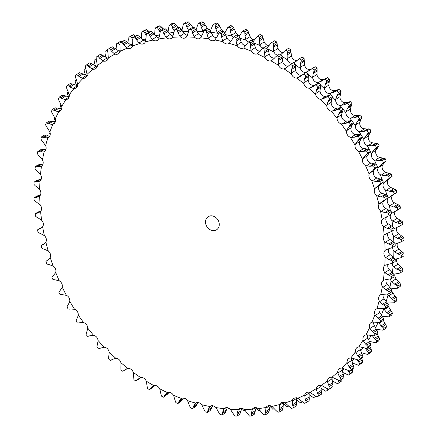 <?xml version="1.0" encoding="UTF-8"?>
<svg xmlns="http://www.w3.org/2000/svg" width="438" height="438" viewBox="0 0 438 438"><rect width="100%" height="100%" fill="white"/><g stroke="black" fill="none" stroke-linecap="round" stroke-linejoin="round"><path stroke-width="0.66" d="M174.16 31.492L174.91 29.406A202.849 168.761 57.3 0 1 176.985 29.308L179.695 27.572L181.978 30.321L178.085 32.817L176.985 29.308M179.695 27.572A202.849 168.761 57.3 0 0 177.62 27.671L174.91 29.406M173.826 33.168L174.193 31.339M181.726 30.019L184.48 33.759M188.198 32.801L186.473 36.934A4.977 4.139 57.3 0 1 185.657 37.663A4.977 4.139 57.3 0 1 183.703 38.226A4.977 4.139 57.3 0 1 180.533 36.945L179.887 36.255L184.272 33.436L184.935 34.12A4.977 4.139 -122.7 0 0 187.355 35.33M186.473 36.934A195.315 162.493 57.3 0 1 194.664 37.29A4.977 4.139 57.3 0 0 197.762 38.834A4.977 4.139 57.3 0 0 200.078 38.292A4.977 4.139 57.3 0 0 200.664 37.816A195.315 162.493 57.3 0 1 208.91 38.905A4.977 4.139 57.3 0 0 211.926 40.707A4.977 4.139 57.3 0 0 214.604 40.208A4.977 4.139 57.3 0 0 214.932 39.968A195.315 162.493 57.3 0 1 223.183 41.78A4.977 4.139 57.3 0 0 226.09 43.822A4.977 4.139 57.3 0 0 229.129 43.406A4.977 4.139 57.3 0 0 229.189 43.367A195.315 162.493 57.3 0 1 237.385 45.897A4.977 4.139 57.3 0 0 240.161 48.164A4.977 4.139 57.3 0 0 243.325 47.999A195.315 162.493 57.3 0 1 251.412 51.224A4.977 4.139 57.3 0 0 254.04 53.704A4.977 4.139 57.3 0 0 257.254 53.825A195.315 162.493 57.3 0 1 265.171 57.723A4.977 4.139 57.3 0 0 267.64 60.4A4.977 4.139 57.3 0 0 270.876 60.811A195.315 162.493 57.3 0 1 278.573 65.355A4.977 4.139 57.3 0 0 280.857 68.208A4.977 4.139 57.3 0 0 284.098 68.903A195.315 162.493 57.3 0 1 291.522 74.066A4.977 4.139 57.3 0 0 293.613 77.077A4.977 4.139 57.3 0 0 296.827 78.052A195.315 162.493 57.3 0 1 303.934 83.8A4.977 4.139 57.3 0 0 305.806 86.943A4.977 4.139 57.3 0 0 308.982 88.191A195.315 162.493 57.3 0 1 315.716 94.482A4.977 4.139 57.3 0 0 317.369 97.74A4.977 4.139 57.3 0 0 320.479 99.251A195.315 162.493 57.3 0 1 326.792 106.04A4.977 4.139 57.3 0 0 328.21 109.391A4.977 4.139 57.3 0 0 331.238 111.164A195.315 162.493 57.3 0 1 337.09 118.402A4.977 4.139 57.3 0 0 338.262 121.824A4.977 4.139 57.3 0 0 341.18 123.839A195.315 162.493 57.3 0 1 346.535 131.482A4.977 4.139 57.3 0 0 347.454 134.948A4.977 4.139 57.3 0 0 350.247 137.193A195.315 162.493 57.3 0 1 355.065 145.186A4.977 4.139 57.3 0 0 355.722 148.679A4.977 4.139 57.3 0 0 358.372 151.132A195.315 162.493 57.3 0 1 362.615 159.427A4.977 4.139 57.3 0 0 363.009 162.914A4.977 4.139 57.3 0 0 365.495 165.569A195.315 162.493 57.3 0 1 369.146 174.1A4.977 4.139 57.3 0 0 369.272 177.565A4.977 4.139 57.3 0 0 371.577 180.396A195.315 162.493 57.3 0 1 374.6 189.112A4.977 4.139 57.3 0 0 374.463 192.528A4.977 4.139 57.3 0 0 376.57 195.518A195.315 162.493 57.3 0 1 378.952 204.354A4.977 4.139 57.3 0 0 378.541 207.7A4.977 4.139 57.3 0 0 380.447 210.826A195.315 162.493 57.3 0 1 382.16 219.728A4.977 4.139 57.3 0 0 381.493 222.975A4.977 4.139 57.3 0 0 383.168 226.222A195.315 162.493 57.3 0 1 384.214 235.124A4.977 4.139 57.3 0 0 383.283 238.256A4.977 4.139 57.3 0 0 384.728 241.595A195.315 162.493 57.3 0 1 385.09 250.437A4.977 4.139 57.3 0 0 383.907 253.432A4.977 4.139 57.3 0 0 385.106 256.849A195.315 162.493 57.3 0 1 384.788 265.565A4.977 4.139 57.3 0 0 383.36 268.401A4.977 4.139 57.3 0 0 384.307 271.867A195.315 162.493 57.3 0 1 383.31 280.408A4.977 4.139 57.3 0 1 383.31 280.408A4.977 4.139 57.3 0 0 381.646 283.063A4.977 4.139 57.3 0 0 382.336 286.556A195.315 162.493 57.3 0 1 380.666 294.856A4.977 4.139 57.3 0 0 380.354 295.031A4.977 4.139 57.3 0 0 378.777 297.32A4.977 4.139 57.3 0 0 379.199 300.807A195.315 162.493 57.3 0 1 376.866 308.817A4.977 4.139 57.3 0 0 376.247 309.129A4.977 4.139 57.3 0 0 374.769 311.062A4.977 4.139 57.3 0 0 374.928 314.533A195.315 162.493 57.3 0 1 371.95 322.193A4.977 4.139 57.3 0 0 370.997 322.614A4.977 4.139 57.3 0 0 369.656 324.213A4.977 4.139 57.3 0 0 369.546 327.635A195.315 162.493 57.3 0 1 365.938 334.889A4.977 4.139 57.3 0 0 364.651 335.393A4.977 4.139 57.3 0 0 363.463 336.669A4.977 4.139 57.3 0 0 363.086 340.025A195.315 162.493 57.3 0 1 358.881 346.83A4.977 4.139 57.3 0 0 357.244 347.378A4.977 4.139 57.3 0 0 356.242 348.352A4.977 4.139 57.3 0 0 355.601 351.615A195.315 162.493 57.3 0 1 350.822 357.923A4.977 4.139 57.3 0 0 348.829 358.481A4.977 4.139 57.3 0 0 348.035 359.182A4.977 4.139 57.3 0 0 347.137 362.33A195.315 162.493 57.3 0 1 341.815 368.095A4.977 4.139 57.3 0 0 339.461 368.637A4.977 4.139 57.3 0 0 338.902 369.081A4.977 4.139 57.3 0 0 337.747 372.092A195.315 162.493 57.3 0 1 331.927 377.277A4.977 4.139 57.3 0 0 329.212 377.764A4.977 4.139 57.3 0 0 328.911 377.983A4.977 4.139 57.3 0 0 327.509 380.841A195.315 162.493 57.3 0 1 321.224 385.407A4.977 4.139 57.3 0 0 318.141 385.812A4.977 4.139 57.3 0 0 318.119 385.829A4.977 4.139 57.3 0 0 316.482 388.506A195.315 162.493 57.3 0 1 309.775 392.432A4.977 4.139 57.3 0 0 306.605 392.563A4.977 4.139 57.3 0 0 306.332 392.722A4.977 4.139 57.3 0 0 304.744 395.049A195.315 162.493 57.3 0 1 297.659 398.301A4.977 4.139 57.3 0 0 294.445 398.142A4.977 4.139 57.3 0 0 293.865 398.443A4.977 4.139 57.3 0 0 292.37 400.42A195.315 162.493 57.3 0 1 284.963 402.971A4.977 4.139 57.3 0 0 281.727 402.527A4.977 4.139 57.3 0 0 280.818 402.944A4.977 4.139 57.3 0 0 279.455 404.575A195.315 162.493 57.3 0 1 271.774 406.415A4.977 4.139 57.3 0 0 268.538 405.687A4.977 4.139 57.3 0 0 267.289 406.179A4.977 4.139 57.3 0 0 266.085 407.493A195.315 162.493 57.3 0 1 258.174 408.61A4.977 4.139 57.3 0 0 254.965 407.597A4.977 4.139 57.3 0 0 253.367 408.145A4.977 4.139 57.3 0 0 252.343 409.152A195.315 162.493 57.3 0 1 244.267 409.535A4.977 4.139 57.3 0 0 241.097 408.254A4.977 4.139 57.3 0 0 239.148 408.813A4.977 4.139 57.3 0 0 238.327 409.541A195.315 162.493 57.3 0 1 230.136 409.185A4.977 4.139 57.3 0 0 227.037 407.641A4.977 4.139 57.3 0 0 224.721 408.189A4.977 4.139 57.3 0 0 224.141 408.659A195.315 162.493 57.3 0 1 215.89 407.57A4.977 4.139 57.3 0 0 212.873 405.774A4.977 4.139 57.3 0 0 210.196 406.272A4.977 4.139 57.3 0 0 209.868 406.513A195.315 162.493 57.3 0 1 201.617 404.696A4.977 4.139 57.3 0 0 198.71 402.659A4.977 4.139 57.3 0 0 195.671 403.075A4.977 4.139 57.3 0 0 195.616 403.108A195.315 162.493 57.3 0 1 187.42 400.578A4.977 4.139 57.3 0 0 184.639 398.312A4.977 4.139 57.3 0 0 181.474 398.481A195.315 162.493 57.3 0 1 173.388 395.257A4.977 4.139 57.3 0 0 170.76 392.776A4.977 4.139 57.3 0 0 167.546 392.651A195.315 162.493 57.3 0 1 159.629 388.752A4.977 4.139 57.3 0 0 157.16 386.081A4.977 4.139 57.3 0 0 153.93 385.67A195.315 162.493 57.3 0 1 146.226 381.12A4.977 4.139 57.3 0 0 143.943 378.273A4.977 4.139 57.3 0 0 140.708 377.572A195.315 162.493 57.3 0 1 133.278 372.41A4.977 4.139 57.3 0 0 131.192 369.404A4.977 4.139 57.3 0 0 127.973 368.429A195.315 162.493 57.3 0 1 120.872 362.68A4.977 4.139 57.3 0 0 118.994 359.538A4.977 4.139 57.3 0 0 115.818 358.284A195.315 162.493 57.3 0 1 109.084 351.999A4.977 4.139 57.3 0 0 107.436 348.741A4.977 4.139 57.3 0 0 104.321 347.225A195.315 162.493 57.3 0 1 98.008 340.435A4.977 4.139 57.3 0 0 96.59 337.085A4.977 4.139 57.3 0 0 93.568 335.316A195.315 162.493 57.3 0 1 87.709 328.073A4.977 4.139 57.3 0 0 86.538 324.651A4.977 4.139 57.3 0 0 83.62 322.642A195.315 162.493 57.3 0 1 78.265 314.993A4.977 4.139 57.3 0 0 77.351 311.527A4.977 4.139 57.3 0 0 74.553 309.288A195.315 162.493 57.3 0 1 69.741 301.289A4.977 4.139 57.3 0 0 69.078 297.802A4.977 4.139 57.3 0 0 66.434 295.343A195.315 162.493 57.3 0 1 62.185 287.049A4.977 4.139 57.3 0 0 61.791 283.561A4.977 4.139 57.3 0 0 59.305 280.911A195.315 162.493 57.3 0 1 55.659 272.376A4.977 4.139 57.3 0 0 55.527 268.91A4.977 4.139 57.3 0 0 53.222 266.08A195.315 162.493 57.3 0 1 50.2 257.369A4.977 4.139 57.3 0 0 50.343 253.952A4.977 4.139 57.3 0 0 48.229 250.963A195.315 162.493 57.3 0 1 45.853 242.121A4.977 4.139 57.3 0 0 46.258 238.781A4.977 4.139 57.3 0 0 44.358 235.649A195.315 162.493 57.3 0 1 42.639 226.753A4.977 4.139 57.3 0 0 43.313 223.5A4.977 4.139 57.3 0 0 41.632 220.254A195.315 162.493 57.3 0 1 40.586 211.357A4.977 4.139 57.3 0 0 41.517 208.22A4.977 4.139 57.3 0 0 40.077 204.88A195.315 162.493 57.3 0 1 39.71 196.038A4.977 4.139 57.3 0 0 40.893 193.043A4.977 4.139 57.3 0 0 39.694 189.632A195.315 162.493 57.3 0 1 40.011 180.91A4.977 4.139 57.3 0 0 41.44 178.074A4.977 4.139 57.3 0 0 40.493 174.614A195.315 162.493 57.3 0 1 41.49 166.073A4.977 4.139 57.3 0 0 41.5 166.068A4.977 4.139 57.3 0 0 43.154 163.412A4.977 4.139 57.3 0 0 42.464 159.925A195.315 162.493 57.3 0 1 44.139 151.619A4.977 4.139 57.3 0 0 44.446 151.444A4.977 4.139 57.3 0 0 46.023 149.161A4.977 4.139 57.3 0 0 45.601 145.668A195.315 162.493 57.3 0 1 47.934 137.663A4.977 4.139 57.3 0 0 48.552 137.346A4.977 4.139 57.3 0 0 50.031 135.413A4.977 4.139 57.3 0 0 49.872 131.942A195.315 162.493 57.3 0 1 52.856 124.288A4.977 4.139 57.3 0 0 53.803 123.861A4.977 4.139 57.3 0 0 55.15 122.268A4.977 4.139 57.3 0 0 55.259 118.84A195.315 162.493 57.3 0 1 58.862 111.586A4.977 4.139 57.3 0 0 60.154 111.082A4.977 4.139 57.3 0 0 61.336 109.807A4.977 4.139 57.3 0 0 61.714 106.456A195.315 162.493 57.3 0 1 65.919 99.65A4.977 4.139 57.3 0 0 67.561 99.103A4.977 4.139 57.3 0 0 68.558 98.123A4.977 4.139 57.3 0 0 69.204 94.865A195.315 162.493 57.3 0 1 73.978 88.558A4.977 4.139 57.3 0 0 75.977 87.994A4.977 4.139 57.3 0 0 76.765 87.299A4.977 4.139 57.3 0 0 77.668 84.151A195.315 162.493 57.3 0 1 82.985 78.386A4.977 4.139 57.3 0 0 85.339 77.844A4.977 4.139 57.3 0 0 85.897 77.4A4.977 4.139 57.3 0 0 87.052 74.383A195.315 162.493 57.3 0 1 92.872 69.199A4.977 4.139 57.3 0 0 95.593 68.711A4.977 4.139 57.3 0 0 95.895 68.492A4.977 4.139 57.3 0 0 97.291 65.64A195.315 162.493 57.3 0 1 103.576 61.068A4.977 4.139 57.3 0 0 106.658 60.663A4.977 4.139 57.3 0 0 106.686 60.647A4.977 4.139 57.3 0 0 108.323 57.969A195.315 162.493 57.3 0 1 115.024 54.044A4.977 4.139 57.3 0 0 118.2 53.912A4.977 4.139 57.3 0 0 118.468 53.754A4.977 4.139 57.3 0 0 120.061 51.427A195.315 162.493 57.3 0 1 127.14 48.18A4.977 4.139 57.3 0 0 130.354 48.333A4.977 4.139 57.3 0 0 130.94 48.032A4.977 4.139 57.3 0 0 132.429 46.061A195.315 162.493 57.3 0 1 139.837 43.504A4.977 4.139 57.3 0 0 143.073 43.948A4.977 4.139 57.3 0 0 143.982 43.537A4.977 4.139 57.3 0 0 145.345 41.9A195.315 162.493 57.3 0 1 153.026 40.061A4.977 4.139 57.3 0 0 156.262 40.789A4.977 4.139 57.3 0 0 157.51 40.296A4.977 4.139 57.3 0 0 158.72 38.982A195.315 162.493 57.3 0 1 166.626 37.871A4.977 4.139 57.3 0 0 169.84 38.878A4.977 4.139 57.3 0 0 171.433 38.336A4.977 4.139 57.3 0 0 172.457 37.323L173.853 33.02M180.084 36.584L177.927 32.461M320.945 385.341A4.977 4.139 -122.7 0 0 320.879 385.681L321.224 390.422L317.331 392.919L316.439 389.393L320.824 386.579M332.015 377.293A4.977 4.139 -122.7 0 0 331.905 378.01L332.595 382.746L328.703 385.243L327.536 381.739L331.922 378.919M342.264 368.161A4.977 4.139 -122.7 0 0 342.149 369.267L343.178 373.959L339.286 376.461L337.851 373.001L342.231 370.181M351.632 358.005A4.977 4.139 -122.7 0 0 351.533 359.505L352.891 364.126L348.998 366.628L347.301 363.239L351.687 360.419M360.041 346.929A4.977 4.139 -122.7 0 0 359.998 348.79L361.673 353.318L357.78 355.815L355.837 352.519L360.222 349.699M367.449 334.95A4.977 4.139 -122.7 0 0 367.487 337.2L369.464 341.596L365.577 344.098L363.392 340.917L367.772 338.098M373.8 322.144A4.977 4.139 -122.7 0 0 373.942 324.81L376.215 329.053L372.322 331.55L369.913 328.511L374.298 325.691M379.062 308.598A4.977 4.139 -122.7 0 0 379.324 311.708L381.87 315.765L377.978 318.262L375.355 315.387L379.741 312.568M383.201 294.407A4.977 4.139 -122.7 0 0 383.173 294.489A4.977 4.139 -122.7 0 0 383.6 297.982L386.398 301.826L382.505 304.328L379.691 301.629L384.077 298.815M386.179 279.647A4.977 4.139 -122.7 0 0 386.048 280.238A4.977 4.139 -122.7 0 0 386.732 283.725L389.765 287.333L385.873 289.836L382.878 287.339L387.263 284.525M388.002 264.421A4.977 4.139 -122.7 0 0 387.761 265.576A4.977 4.139 -122.7 0 0 388.709 269.041L391.95 272.387L388.057 274.889L384.903 272.611L389.289 269.797M388.665 248.806A4.977 4.139 -122.7 0 0 388.309 250.607A4.977 4.139 -122.7 0 0 389.508 254.018L392.935 257.084L389.043 259.586L385.752 257.549L390.138 254.73M388.172 232.945A4.977 4.139 -122.7 0 0 387.685 235.43A4.977 4.139 -122.7 0 0 389.125 238.77L392.716 241.535L388.824 244.032L385.418 242.247L389.798 239.433M386.54 216.93A4.977 4.139 -122.7 0 0 385.889 220.15A4.977 4.139 -122.7 0 0 387.57 223.396L391.293 225.838L387.4 228.34L383.896 226.818L388.282 224.004M384.816 200.106L383.349 201.529A4.977 4.139 -122.7 0 0 382.943 204.874A4.977 4.139 -122.7 0 0 384.843 208.001L388.676 210.109L384.783 212.605L381.208 211.368L385.593 208.548M374.6 189.112L375.027 188.395L379.412 185.581L379.001 186.287A4.977 4.139 -122.7 0 0 378.859 189.703A4.977 4.139 -122.7 0 0 380.972 192.693L384.882 194.45L380.994 196.947L377.364 195.994L381.75 193.174M369.146 174.1L369.508 173.344L373.893 170.524L373.543 171.274A4.977 4.139 -122.7 0 0 373.669 174.74A4.977 4.139 -122.7 0 0 375.979 177.571L379.943 178.967L376.05 181.469L372.393 180.806L376.779 177.992M362.615 159.427L362.916 158.627L367.301 155.813L367.017 156.601A4.977 4.139 -122.7 0 0 367.411 160.089A4.977 4.139 -122.7 0 0 369.896 162.744L373.882 163.774L369.99 166.27L366.332 165.909L370.718 163.095M355.065 145.186L355.295 144.354L359.68 141.54L359.461 142.361A4.977 4.139 -122.7 0 0 360.118 145.854A4.977 4.139 -122.7 0 0 362.768 148.307L366.748 148.964L362.861 151.466L359.215 151.406L363.6 148.586M346.535 131.482L346.699 130.623L351.084 127.803L350.931 128.657A4.977 4.139 -122.7 0 0 351.851 132.123A4.977 4.139 -122.7 0 0 354.643 134.367L358.591 134.647L354.698 137.143L351.101 137.39L355.481 134.576M337.09 118.402L337.183 117.521L341.569 114.701L341.487 115.577A4.977 4.139 -122.7 0 0 342.658 118.999A4.977 4.139 -122.7 0 0 345.582 121.014L349.464 120.91L345.571 123.412L342.034 123.959L346.42 121.145M326.792 106.04L326.819 105.142L331.205 102.322L331.194 103.215A4.977 4.139 -122.7 0 0 332.612 106.565A4.977 4.139 -122.7 0 0 335.634 108.339L339.423 107.863L335.535 110.36L332.086 111.208L336.466 108.394M315.716 94.482L315.672 93.568L320.052 90.748L320.118 91.651A4.977 4.139 -122.7 0 0 321.766 94.915A4.977 4.139 -122.7 0 0 324.876 96.426L328.549 95.583L324.657 98.079L321.317 99.223L325.702 96.409M303.934 83.8L303.819 82.881L308.204 80.061L308.33 80.97A4.977 4.139 -122.7 0 0 310.208 84.112A4.977 4.139 -122.7 0 0 313.384 85.366L316.324 84.501M291.522 74.066L291.341 73.151L295.727 70.337L295.924 71.241A4.977 4.139 -122.7 0 0 298.01 74.246A4.977 4.139 -122.7 0 0 301.229 75.227L302.16 75.007M278.573 65.355L278.322 64.446L282.707 61.632L282.975 62.53A4.977 4.139 -122.7 0 0 285.258 65.382A4.977 4.139 -122.7 0 0 288.357 66.1M265.171 57.723L264.859 56.83L269.239 54.016L269.573 54.898A4.977 4.139 -122.7 0 0 272.042 57.57A4.977 4.139 -122.7 0 0 274.412 58.134M251.412 51.224L251.029 50.348L255.414 47.534L255.808 48.399A4.977 4.139 -122.7 0 0 258.442 50.874A4.977 4.139 -122.7 0 0 260.194 51.273M237.385 45.897L236.942 45.048L241.327 42.234L241.781 43.072A4.977 4.139 -122.7 0 0 244.563 45.338A4.977 4.139 -122.7 0 0 245.745 45.585M223.183 41.78L222.685 40.964L227.07 38.15L227.585 38.955A4.977 4.139 -122.7 0 0 230.492 40.997A4.977 4.139 -122.7 0 0 231.144 41.117M208.91 38.905L208.357 38.128L212.742 35.308L213.311 36.08A4.977 4.139 -122.7 0 0 216.323 37.876A4.977 4.139 -122.7 0 0 216.481 37.903M194.664 37.29L194.061 36.551L198.441 33.737L199.06 34.465A4.977 4.139 -122.7 0 0 201.852 35.971M166.626 37.871L163.916 33.95L167.809 31.448L171.023 35.045A4.977 4.139 -122.7 0 0 173.076 35.993M153.026 40.061L152.298 39.48L156.684 36.666L157.428 37.235A4.977 4.139 -122.7 0 0 159.125 37.947M139.837 43.504L139.076 42.984L143.461 40.17L144.233 40.679A4.977 4.139 -122.7 0 0 145.58 41.183M127.14 48.18L126.352 47.72L130.738 44.906L131.542 45.355A4.977 4.139 -122.7 0 0 132.533 45.678M115.024 54.044L114.219 53.655L118.605 50.841L119.426 51.219A4.977 4.139 -122.7 0 0 120.067 51.399M103.576 61.068L102.755 60.751L107.14 57.931L107.978 58.243A4.977 4.139 -122.7 0 0 108.257 58.309M177.669 31.328L181.14 29.094M42.316 227.147L37.558 229.824L42.661 226.72M42.639 226.753L42.114 227.349M41.632 220.254L37.909 217.812M39.825 211.127L35.166 213.832L41.254 210.651M40.586 211.357L40.011 211.893M40.077 204.88L36.485 202.121M40.187 194.987L36.294 197.483L33.989 197.894L36.693 196.158L40.537 194.844M39.71 196.038L39.289 196.388M39.694 189.632L36.266 186.566M40.323 179.498L36.436 181.994L34.033 182.131L36.743 180.39L41.199 179.23M39.343 181.321L40.115 180.823M40.493 174.614L37.252 171.263M41.67 164.288L37.777 166.79L35.308 166.643L38.013 164.907L43.017 164.004M41.49 166.073L42.125 165.553M42.464 159.925L39.436 156.317M44.205 149.468L40.312 151.964L37.794 151.543L40.499 149.801L46.001 149.249M44.139 151.619L45.3 150.672M45.601 145.668L42.804 141.824M47.917 135.128L44.024 137.625L41.479 136.924L44.183 135.183L50.135 135.052M47.934 137.663L47.162 137.861L49.609 136.289M49.872 131.942L47.331 127.885M52.784 121.375L48.892 123.872L46.335 122.892L49.045 121.151L55.396 121.507M52.856 124.288L52.056 124.414L55.035 122.498M55.259 118.84L52.987 114.603M58.769 108.296L54.876 110.798L52.336 109.538L55.04 107.803L61.753 108.701M58.862 111.586L58.046 111.635L61.539 109.396M61.714 106.456L59.732 102.054M65.831 95.988L61.939 98.49L59.431 96.962L62.141 95.227L69.16 96.727M65.919 99.65L65.092 99.623L69.067 97.072M69.204 94.865L67.529 90.337M67.578 85.246L70.288 83.505L73.923 84.529L70.031 87.031L67.578 85.246A202.849 168.761 57.3 0 0 66.352 86.866L66.91 88.947M73.546 84.43L77.871 85.766M73.978 88.558L73.141 88.454L77.57 85.645M77.668 84.151L76.311 79.524M76.721 74.465L79.431 72.724L82.99 74L79.097 76.502L76.721 74.465A202.849 168.761 57.3 0 0 75.358 75.949L75.779 78.084M82.618 73.874L86.866 75.544M82.985 78.386L82.147 78.21L86.532 75.391L87.386 75.555M87.052 74.383L86.023 69.691M86.801 64.698L89.505 62.957L92.971 64.474L89.078 66.976L86.801 64.698A202.849 168.761 57.3 0 0 85.3 66.034L85.591 68.208M92.604 64.32L96.749 66.313M92.872 69.199L92.04 68.952L96.426 66.138L97.274 66.373M97.291 65.64L96.606 60.909M97.74 56.009L100.444 54.274L103.79 56.015L99.897 58.511L97.74 56.009A202.849 168.761 57.3 0 0 96.125 57.186L96.267 59.387M103.434 55.834L107.452 58.139M108.323 57.969L107.978 53.233M107.743 49.472L110.453 47.731A202.849 168.761 57.3 0 1 112.177 46.724L115.386 48.673L111.493 51.175L109.467 48.459A202.849 168.761 57.3 0 0 107.743 49.472L107.743 51.684M115.041 48.47L118.906 51.071M120.061 51.427L120.067 46.718M120.083 42.94L122.793 41.199A202.849 168.761 57.3 0 1 124.611 40.362L127.666 42.513L123.779 45.01L121.906 42.103A202.849 168.761 57.3 0 0 120.083 42.94L119.935 45.152M127.343 42.283L131.028 45.158M132.429 46.061L132.785 41.402M133.064 37.635L135.769 35.894A202.849 168.761 57.3 0 1 137.674 35.237L140.56 37.564L136.667 40.066L134.97 36.978A202.849 168.761 57.3 0 0 133.064 37.635L132.763 39.836M140.248 37.318L143.73 40.444M145.345 41.9L146.051 37.334M146.588 33.595L149.298 31.854A202.849 168.761 57.3 0 1 151.269 31.383L153.968 33.868L150.075 36.37L148.564 33.118A202.849 168.761 57.3 0 0 146.588 33.595L146.139 35.774M153.678 33.606L156.935 36.956M158.72 38.982L159.771 34.531M160.571 30.846L163.275 29.105A202.849 168.761 57.3 0 1 165.307 28.82L166.878 30.266L163.401 32.5L162.602 30.561A202.849 168.761 57.3 0 0 160.571 30.846L159.969 32.981M166.779 30.151L167.896 31.569M189.512 29.291L192.222 27.55A202.849 168.761 57.3 0 1 194.324 27.643L196.383 30.49L192.49 32.992L191.62 29.384A202.849 168.761 57.3 0 0 189.512 29.291L188.614 31.312A195.315 162.493 57.3 0 0 182.953 31.558M196.158 30.178L198.628 34.071M200.664 37.816L202.712 33.89M204.278 30.496L206.982 28.755A202.849 168.761 57.3 0 1 209.107 29.034L210.93 31.958L207.037 34.46L206.397 30.775A202.849 168.761 57.3 0 0 204.278 30.496L203.237 32.439M210.727 31.635L212.906 35.659M214.932 39.968L217.297 36.266M219.104 33.009L221.809 31.273A202.849 168.761 57.3 0 1 223.933 31.739L225.51 34.717L221.623 37.219L221.223 33.48A202.849 168.761 57.3 0 0 219.104 33.009L217.921 34.865M225.335 34.388L227.207 38.506M229.189 43.367L231.844 39.918M233.887 36.825L236.597 35.084A202.849 168.761 57.3 0 1 238.705 35.735L240.035 38.741L236.142 41.243L235.994 37.476A202.849 168.761 57.3 0 0 233.887 36.825L232.578 38.577M239.882 38.407L241.437 42.595M243.988 47.539L246.266 44.824M248.532 41.906L251.242 40.165A202.849 168.761 57.3 0 1 253.317 40.997L254.396 44.014L250.503 46.51L250.613 42.732A202.849 168.761 57.3 0 0 248.532 41.906L247.092 43.548M254.27 43.674L255.496 47.895M257.254 53.825L260.451 50.945M262.937 48.224L265.647 46.483A202.849 168.761 57.3 0 1 267.678 47.485L268.499 50.49L264.607 52.987L264.974 49.226A202.849 168.761 57.3 0 0 262.937 48.224L261.376 49.746M268.401 50.151L269.293 54.378M270.876 60.811L271.987 60.263M277.002 55.73L279.707 53.994A202.849 168.761 57.3 0 1 281.689 55.161L282.247 58.128L278.354 60.625L278.979 56.902A202.849 168.761 57.3 0 0 277.002 55.73L275.332 57.126M282.176 57.789L282.734 61.993M284.098 68.903L287.761 66.664M295.557 65.656L295.25 63.97A202.849 168.761 57.3 0 0 293.34 62.645L290.629 64.381A202.849 168.761 57.3 0 1 292.54 65.711L292.086 67.885L295.557 65.656L295.546 66.872L291.653 69.374L292.086 67.885M295.508 66.538L295.721 70.693M296.827 78.052L300.687 76.157M308.423 75.495L308.303 76.672L304.41 79.168L304.952 77.729L308.423 75.495L308.264 73.852A202.849 168.761 57.3 0 0 306.441 72.374L305.335 72.998M308.292 76.343L308.171 80.417M308.982 88.191L312.869 86.746M320.665 86.33L320.649 84.737A202.849 168.761 57.3 0 0 318.919 83.121L316.214 84.857A202.849 168.761 57.3 0 1 317.944 86.478L317.189 88.558L320.665 86.33L320.435 87.447L316.543 89.949L317.189 88.558M320.452 87.135L319.997 91.093M320.479 99.251L321.317 99.223M332.19 98.079L332.322 96.552A202.849 168.761 57.3 0 0 330.701 94.805L329.442 95.128L325.971 97.356L327.991 96.546A202.849 168.761 57.3 0 1 329.617 98.293L328.714 100.307L332.19 98.079L331.856 99.136L327.969 101.638L328.714 100.307M331.905 98.835L331.117 102.656M329.529 95.084L328.456 95.626M331.238 111.164L332.086 111.208M342.921 110.666L343.2 109.215A202.849 168.761 57.3 0 0 341.695 107.354L340.375 107.518L336.904 109.752L338.985 109.095A202.849 168.761 57.3 0 1 340.49 110.956L339.45 112.9L342.921 110.666L342.494 111.657L338.601 114.159L339.45 112.9M342.565 111.367L341.459 115.019M340.468 107.485L339.324 107.896M341.18 123.839L342.034 123.959M352.793 124.009L353.209 122.645A202.849 168.761 57.3 0 0 351.829 120.68L350.46 120.685L346.989 122.914L349.124 122.421A202.849 168.761 57.3 0 1 350.499 124.387L349.316 126.237L352.793 124.009L352.267 124.918L348.374 127.42L349.316 126.237M352.366 124.644L350.947 128.104M350.559 120.664L349.36 120.937M350.247 137.193L351.101 137.39M361.728 138.008L362.275 136.749A202.849 168.761 57.3 0 0 361.038 134.69L359.631 134.532L356.16 136.76L358.333 136.432A202.849 168.761 57.3 0 1 359.571 138.485L358.251 140.237L361.728 138.008L361.115 138.835L357.222 141.337L358.251 140.237M361.24 138.578L359.516 141.819M359.735 134.521L358.481 134.658M358.372 151.132L359.215 151.406M369.672 152.572L370.345 151.422A202.849 168.761 57.3 0 0 369.256 149.292L367.827 148.969L364.35 151.198L366.546 151.028A202.849 168.761 57.3 0 1 367.641 153.163L366.195 154.806L369.672 152.572L366.195 154.806M369.125 153.076L367.115 156.076M367.931 148.969L366.639 148.964M365.495 165.569L366.332 165.909M376.565 167.601L377.364 166.571A202.849 168.761 57.3 0 0 376.423 164.381L374.983 163.894L371.506 166.122L373.718 166.117A202.849 168.761 57.3 0 1 374.654 168.312L373.094 169.834L376.565 167.601L373.094 169.834M375.963 168.028L373.68 170.765M375.087 163.911L373.767 163.763M371.577 180.396L372.393 180.806M377.633 186.035L383.277 182.093A202.849 168.761 57.3 0 0 382.5 179.854L381.055 179.208L377.583 181.441L379.79 181.595A202.849 168.761 57.3 0 1 380.567 183.834L378.897 185.23L381.525 183.538M381.717 183.347L379.182 185.8M381.164 179.235L379.828 178.945M376.57 195.518L377.364 195.994M387.033 198.649L388.046 197.883A202.849 168.761 57.3 0 0 387.433 195.611L386.004 194.806L382.527 197.04L384.728 197.352A202.849 168.761 57.3 0 1 385.336 199.624L382.237 201.579M386.108 194.844L384.767 194.417M378.952 204.354L383.819 200.872M380.447 210.826L381.208 211.368M391.2 211.543A202.849 168.761 57.3 0 1 391.638 213.826L388.933 215.567A202.849 168.761 57.3 0 0 388.49 213.279L386.316 212.813L389.793 210.579L391.2 211.543L388.49 213.279M389.897 210.634L388.561 210.065M382.16 219.728L382.702 219.115M383.168 226.222L383.896 226.818M393.767 227.536L391.057 229.271L388.922 228.658L392.393 226.424L393.767 227.536A202.849 168.761 57.3 0 1 394.036 229.824L393.932 229.89M392.503 226.49L391.178 225.784M384.214 235.124L384.805 234.571M384.728 241.595L385.418 242.247M395.12 243.484L392.41 245.22L390.324 244.464L393.795 242.23L395.12 243.484A202.849 168.761 57.3 0 1 395.213 245.756L392.503 247.497L389.015 248.669M393.899 242.302L392.601 241.464M385.09 250.437L385.626 250.016M385.106 256.849L385.752 257.549M395.246 259.28L392.541 261.015L390.51 260.123L393.986 257.889L395.246 259.28A202.849 168.761 57.3 0 1 395.164 261.519L392.459 263.26L388.873 264.158M394.085 257.971L392.826 257.007M384.788 265.565L385.473 265.143L384.788 265.565M384.307 271.867L384.903 272.611M394.151 274.812L391.446 276.548L389.486 275.524L392.963 273.296L394.151 274.812A202.849 168.761 57.3 0 1 393.893 277.008L391.189 278.743L387.531 279.362M393.056 273.389L391.846 272.299M383.31 280.408L384.033 280.052M382.336 286.556L382.878 287.339M391.84 289.978L389.13 291.713L387.258 290.569L390.729 288.341L391.84 289.978A202.849 168.761 57.3 0 1 391.408 292.113L388.703 293.849L384.997 294.188M390.822 288.439L389.667 287.235M380.666 294.856L381.421 294.571M379.199 300.807L379.691 301.629M388.325 304.673L385.615 306.408L383.836 305.155L387.307 302.921L388.325 304.673A202.849 168.761 57.3 0 1 387.723 306.731L385.018 308.467L381.284 308.522M387.395 303.036L386.305 301.722M376.866 308.817L377.655 308.604M374.928 314.533L375.355 315.387M383.633 318.793L380.923 320.534L379.242 319.176L382.719 316.942L383.633 318.793A202.849 168.761 57.3 0 1 382.867 320.758L380.157 322.499L376.417 322.28M382.796 317.063L381.783 315.65M371.95 322.193L372.76 322.056M369.546 327.635L369.913 328.511M377.791 332.245L375.087 333.986L373.515 332.541L376.992 330.307L377.791 332.245A202.849 168.761 57.3 0 1 376.866 334.112L374.161 335.847L370.433 335.355M377.063 330.438L376.132 328.927M365.938 334.889L366.77 334.829M363.086 340.025L363.392 340.917M370.849 344.941L368.144 346.677L366.694 345.155L370.165 342.921L370.849 344.941A202.849 168.761 57.3 0 1 369.771 346.688L367.06 348.429L363.37 347.662M370.23 343.058L369.393 341.465M358.881 346.83L359.724 346.841M355.601 351.615L355.837 352.519M362.85 356.784L360.14 358.525L358.815 356.937L362.292 354.703L362.85 356.784A202.849 168.761 57.3 0 1 361.618 358.404L358.914 360.145L355.278 359.122M362.346 354.846L361.607 353.181M350.822 357.923L351.676 358.01M347.137 362.33L347.301 363.239M353.844 367.706L351.139 369.442L349.946 367.8L353.417 365.571L353.844 367.706A202.849 168.761 57.3 0 1 352.475 369.185L349.77 370.926L346.212 369.65M353.466 365.714L352.836 363.989M341.815 368.095L342.669 368.259M337.747 372.092L337.851 373.001M343.896 377.622L341.191 379.357L340.14 377.676L343.611 375.443L343.896 377.622A202.849 168.761 57.3 0 1 342.401 378.952L339.696 380.693L336.231 379.177M343.649 375.596L343.129 373.811M331.927 377.277L332.776 377.518M327.509 380.841L327.536 381.739M333.077 386.464L330.372 388.205L329.458 386.497L332.935 384.263L333.077 386.464A202.849 168.761 57.3 0 1 331.462 387.641L328.752 389.382L325.412 387.641M332.962 384.416L332.557 382.593M321.224 385.407L322.061 385.719M316.482 388.506L316.439 389.393M321.476 392.12L321.196 390.269M318.749 395.919L321.459 394.184L321.459 391.966L317.988 394.195L318.749 395.919A202.849 168.761 57.3 0 1 317.024 396.927L313.816 394.977M309.775 392.432L310.597 392.809M304.744 395.049L305.242 399.434L309.135 396.938L309.14 392.224M309.277 398.657L309.118 396.784M306.408 402.451L309.113 400.715L309.266 398.498L305.795 400.726L306.408 402.451A202.849 168.761 57.3 0 1 304.591 403.288L301.53 401.137M297.659 398.301L298.464 398.744M292.37 400.42L292.524 404.745L296.416 402.248L296.772 397.589M296.438 403.973L296.411 402.095M293.433 407.756L296.137 406.021L296.438 403.814L292.967 406.042L293.433 407.756A202.849 168.761 57.3 0 1 291.527 408.413L288.642 406.086M284.963 402.971L285.74 403.48M279.455 404.575L279.258 408.818L283.151 406.316L283.616 402.467M283.052 408.041L283.156 406.163M279.904 411.797L282.614 410.056L283.063 407.882L279.592 410.11L279.904 411.797A202.849 168.761 57.3 0 1 277.927 412.267L275.234 409.782M271.774 406.415L272.518 406.984M266.085 407.493L265.537 411.621L269.43 409.119L270.153 405.451M269.211 410.828L269.447 408.966M265.926 414.545L268.631 412.804L269.233 410.669L265.762 412.897L265.926 414.545A202.849 168.761 57.3 0 1 263.89 414.83L261.393 412.202M258.174 408.61L258.885 409.234M252.343 409.152L251.456 413.133L255.349 410.63L256.12 407.663M255.009 412.311L255.376 410.483M251.582 415.985L254.292 414.244L255.042 412.158L251.571 414.392L251.582 415.985A202.849 168.761 57.3 0 1 249.507 416.078L247.224 413.33M244.267 409.535L244.93 410.214M238.327 409.541L237.111 413.346L241.004 410.849L241.847 408.32M240.544 412.492L241.037 410.702M236.98 416.1L239.69 414.359L240.588 412.339L237.111 414.572L236.98 416.1A202.849 168.761 57.3 0 1 234.877 416.007L232.819 413.16M230.136 409.185L230.755 409.913M224.141 408.659L222.597 412.262L226.49 409.765L227.349 407.685M225.909 411.364L226.539 409.623M222.214 414.895L224.924 413.16L225.964 411.216L222.493 413.445L222.214 414.895A202.849 168.761 57.3 0 1 220.095 414.616L218.272 411.693M215.89 407.57L216.46 408.342M209.868 406.513L208.012 409.886L211.904 407.389L212.72 405.747M211.215 408.928L211.965 407.247M207.393 412.377L210.098 410.641L211.28 408.785L207.804 411.019L207.393 412.377A202.849 168.761 57.3 0 1 205.269 411.912L203.692 408.933M201.617 404.696L202.132 405.506M195.616 403.108L193.465 406.234L197.357 403.732L198.058 402.533M196.547 405.21L197.423 403.601M192.605 408.566L195.31 406.825L196.624 405.073L193.153 407.307L192.605 408.566A202.849 168.761 57.3 0 1 190.497 407.915L189.167 404.909M187.42 400.578L187.875 401.422M181.699 398.372L180.828 398.93L179.043 401.328L182.936 398.832L183.456 398.065M182.022 400.233L183.018 398.706M177.959 403.486L180.67 401.745L182.109 400.102L178.633 402.33L177.959 403.486A202.849 168.761 57.3 0 1 175.879 402.653L174.806 399.637M173.388 395.257L173.787 396.122M167.546 392.651L164.858 395.207L169.002 392.377M167.727 394.025L168.838 392.59M163.555 397.167L167.825 393.904L164.349 396.138L163.555 397.167A202.849 168.761 57.3 0 1 161.518 396.166L160.702 393.165M159.629 388.752L159.963 389.639M153.93 385.67L152.851 386.19M153.765 386.639L154.981 385.303M149.489 389.661L153.869 386.524L149.489 389.661A202.849 168.761 57.3 0 1 147.513 388.49L146.954 385.528M146.226 381.12L146.495 382.018M140.708 377.572L137.548 379.489L140.417 377.644M140.346 378.01L135.862 381.011L140.839 377.551M133.278 372.41L133.475 373.318M127.973 368.429L124.622 369.995L126.16 369.01M120.899 366.984L120.937 369.803A202.849 168.761 57.3 0 0 122.76 371.276L127.042 368.643M120.872 362.68L120.998 363.589M115.818 358.284L112.506 359.363M109.084 351.999L109.144 352.902M104.321 347.225L100.652 348.073M98.008 340.435L97.997 341.328M93.568 335.316L89.779 335.793M87.709 328.073L87.633 328.949M83.62 322.642L79.738 322.74M78.265 314.993L78.117 315.847M74.553 309.288L70.611 309.009M69.741 301.289L69.522 302.11M66.434 295.343L62.453 294.686M62.185 287.049L61.9 287.843M59.305 280.911L55.319 279.882M55.659 272.376L55.308 273.126M53.222 266.08L49.259 264.683M50.2 257.369L49.79 258.07M48.229 250.963L44.315 249.2M45.853 242.121L45.382 242.778M44.358 235.649L40.526 233.542M163.971 34.093L163.358 32.352M159.755 34.684L159.99 32.828M194.237 36.896L192.359 32.62M188.159 32.949L188.658 31.158M152.539 39.781L149.878 36.047M146.046 37.487L146.15 35.615M208.51 38.478L206.928 34.082M202.663 34.033L203.292 32.292M139.333 43.263L136.448 39.759M132.791 41.561L132.763 39.677M222.811 41.325L221.535 36.83M217.237 36.403L217.987 34.722M126.631 47.977L123.538 44.731M120.083 46.871L119.924 44.999M237.04 45.415L236.082 40.849M231.773 40.05L232.655 38.44M114.51 53.89L111.241 50.912M108.005 53.381L107.721 51.531M251.105 50.72L250.47 46.116M246.183 44.944L247.18 43.422M103.056 60.959L99.634 58.276M96.639 61.057L96.24 59.234M264.902 57.203L264.601 52.593M260.364 51.06L261.475 49.625M92.352 69.138L88.799 66.762M86.072 69.839L85.552 68.054M278.338 64.819L278.376 60.23M274.221 58.353L275.436 57.011M272.348 60.017L274.314 58.243M82.47 78.369L78.813 76.316M76.365 79.667L75.73 77.937M291.33 73.518L291.703 68.98M288.856 65.64L290.033 64.736M287.651 66.762L288.97 65.536M73.474 88.586L69.741 86.872M67.594 90.474L66.85 88.804M303.775 83.236L304.492 78.785M304.952 77.729L305.56 75.588A202.849 168.761 57.3 0 0 303.731 74.11L301.864 75.227M300.572 76.245L301.985 75.133M65.426 99.727L61.643 98.364M59.037 100.729L58.353 98.714A202.849 168.761 57.3 0 1 59.431 96.962M59.809 102.185L58.971 100.592M315.601 93.918L316.652 89.576M312.891 86.735L314.391 85.738M58.38 111.706L54.58 110.699M52.21 113.343L51.405 111.405A202.849 168.761 57.3 0 1 52.336 109.538M53.069 114.723L52.138 113.218M326.721 105.476L328.1 101.277M324.531 98.15L326.102 97.285M52.39 124.452L48.596 123.806M46.483 126.708L45.568 124.857A202.849 168.761 57.3 0 1 46.335 122.892M47.419 128.006L46.401 126.587M337.063 117.844L338.766 113.809M335.399 110.42L337.046 109.686M47.49 137.871L43.734 137.592M41.895 140.729L40.876 138.983A202.849 168.761 57.3 0 1 41.479 136.924M42.897 141.934L41.807 140.62M346.551 130.929L348.566 127.086M345.434 123.461L347.137 122.864M43.718 151.876L40.022 151.959M38.473 155.315L37.361 153.672A202.849 168.761 57.3 0 1 37.794 151.543M39.535 156.415L38.38 155.211M355.119 144.644L357.435 141.02M354.556 137.182L356.308 136.722M41.101 166.363L37.493 166.812M36.239 170.36L35.051 168.838A202.849 168.761 57.3 0 1 35.308 166.643M37.356 171.351L36.14 170.267M362.719 158.895L365.319 155.517M362.713 151.488L364.504 151.17M39.65 181.244L36.162 182.049M35.215 185.761L33.956 184.371A202.849 168.761 57.3 0 1 34.033 182.131M36.376 186.643L35.117 185.679M369.289 173.59L372.163 170.47M369.842 166.287L371.665 166.106M39.382 196.41L36.036 197.571M35.407 201.42L34.082 200.166A202.849 168.761 57.3 0 1 33.989 197.894M36.6 202.186L35.303 201.349M374.786 188.619L377.917 185.789M375.903 181.469L377.737 181.436M40.296 211.757L37.115 213.262M40.958 210.837L37.361 213.147L36.354 213.355M36.808 217.226L35.434 216.115A202.849 168.761 57.3 0 1 35.166 213.832M38.024 217.872L36.699 217.166M379.171 203.889L382.538 201.36M380.841 196.936L382.686 197.045M42.382 227.185L39.398 229.019M39.409 233.071L38.002 232.113A202.849 168.761 57.3 0 1 37.558 229.824M40.641 233.591L39.305 233.021M382.423 219.29L386.004 217.073M385.686 217.27L388.276 216.033M384.635 212.583L386.475 212.83M45.634 242.586L42.858 244.738M43.072 244.568L41.802 245.203L44.386 243.544M44.139 243.736L41.156 245.767A202.849 168.761 57.3 0 0 41.769 248.039L43.198 248.844M44.435 249.238L43.088 248.806M384.509 234.719L388.282 232.835M387.948 233.005L391.238 231.62L393.986 229.857M391.057 229.271A202.849 168.761 57.3 0 1 391.326 231.56L394.036 229.824M387.252 228.302L389.075 228.685M50.02 257.856L47.485 260.309M46.833 260.654L45.924 261.557A202.849 168.761 57.3 0 0 46.702 263.796L48.147 264.442M49.374 264.705L48.038 264.415M385.424 250.065L389.36 248.527M392.41 245.22A202.849 168.761 57.3 0 1 392.503 247.497M388.676 243.988L390.477 244.503M55.517 272.885L53.233 275.622M53.409 275.409L51.837 277.079A202.849 168.761 57.3 0 0 52.774 279.274L54.219 279.756M55.429 279.887L54.115 279.745M385.155 265.231L389.234 264.043M392.541 261.015A202.849 168.761 57.3 0 1 392.459 263.26M388.9 259.526L390.663 260.172M62.087 287.58L60.077 290.58M60.225 290.339L58.856 292.228A202.849 168.761 57.3 0 0 59.946 294.363L61.375 294.686M62.563 294.686L61.271 294.681M383.704 280.112L387.904 279.28M391.446 276.548A202.849 168.761 57.3 0 1 391.189 278.743M387.915 274.818L389.634 275.584M69.686 301.831L67.961 305.072M68.087 304.815L66.926 306.907A202.849 168.761 57.3 0 0 68.164 308.96L69.565 309.118M70.715 308.993L69.467 309.129M381.087 294.599L385.374 294.133M389.13 291.713A202.849 168.761 57.3 0 1 388.703 293.849M385.736 289.759L387.4 290.64M78.254 315.546L76.836 319.006M76.935 318.733L75.993 321.005A202.849 168.761 57.3 0 0 77.373 322.97L78.736 322.97M79.842 322.713L78.643 322.987M377.315 308.604L381.662 308.505M385.615 306.408A202.849 168.761 57.3 0 1 385.018 308.467M382.374 304.24L383.973 305.231M87.742 328.631L86.636 332.289M86.708 331.993L86.001 334.435A202.849 168.761 57.3 0 0 87.507 336.296L88.826 336.132M89.878 335.754L88.733 336.165M372.415 322.023L376.8 322.286M380.923 320.534A202.849 168.761 57.3 0 1 380.157 322.499M377.857 318.169L379.374 319.264M98.085 340.999L97.296 344.821M97.34 344.514L96.88 347.099A202.849 168.761 57.3 0 0 98.501 348.845L99.76 348.522M100.745 348.024L99.672 348.566M366.425 334.769L370.816 335.393M375.087 333.986A202.849 168.761 57.3 0 1 374.161 335.847M372.207 331.451L373.641 332.634M109.204 352.557L108.75 356.521M108.766 356.204L108.547 358.914A202.849 168.761 57.3 0 0 110.277 360.534L112.878 359.155L111.466 360.058M112.38 359.439L111.383 360.113M359.379 346.748L363.754 347.734M368.144 346.677A202.849 168.761 57.3 0 1 367.06 348.429M365.467 343.989L366.809 345.259M121.03 363.239L120.91 367.307M124.704 369.924L123.79 370.718M351.331 357.89L355.656 359.22M360.14 358.525A202.849 168.761 57.3 0 1 358.914 360.145M357.682 355.7L358.925 357.047M133.481 372.957L133.694 377.113M133.656 376.779L133.951 379.68A202.849 168.761 57.3 0 0 135.862 381.011M137.625 379.407L136.809 380.315M342.335 368.106L346.584 369.776M351.139 369.442A202.849 168.761 57.3 0 1 349.77 370.926M348.911 366.507L350.044 367.915M146.467 381.657L147.02 385.862M151.055 387.822L150.344 388.834M153.201 385.982L150.995 387.909L154.713 385.522M332.453 377.337L336.598 379.33M341.191 379.357A202.849 168.761 57.3 0 1 339.696 380.693M339.204 376.335L340.227 377.797M159.903 389.272L160.801 393.505M164.912 395.114L164.305 396.226M321.749 385.517L325.762 387.816M330.372 388.205A202.849 168.761 57.3 0 1 328.752 389.382M328.631 385.117L329.54 386.617M173.705 395.755L174.926 399.976M179.087 401.224L178.594 402.429M310.296 392.585L314.161 395.18M317.271 392.787L318.054 394.32M187.765 401.06L189.315 405.243M193.497 406.125L193.125 407.411M298.174 398.492L301.859 401.367M305.193 399.303L305.85 400.852M201.995 405.15L203.867 409.267M208.039 409.771L207.787 411.129M285.472 403.212L288.954 406.333M292.485 404.613L293.011 406.174M216.295 407.997L218.474 412.016M222.608 412.142L222.488 413.56M272.266 406.694L275.524 410.05M279.23 408.687L279.63 410.236M230.569 409.579L233.043 413.472M237.111 413.226L237.117 414.693M258.65 408.928L261.667 412.486M265.521 411.49L265.789 413.023M244.722 409.891L247.47 413.631M251.45 413.007L251.587 414.512M205.745 223.862A7.769 6.461 57.3 0 1 208.203 216.706A7.769 6.461 57.3 0 1 217.839 219.745A7.769 6.461 57.3 0 1 216.596 229.775A7.769 6.461 57.3 0 1 205.745 223.862M38.664 229.2L42.136 226.972M37.876 212.091L35.27 213.766M35.248 197.576L38.719 195.348M35.352 181.973L38.829 179.739M36.677 166.643L40.148 164.414M39.201 151.701L42.672 149.473M42.908 137.247L46.384 135.019M47.78 123.379L51.251 121.151M53.781 110.19L57.252 107.962M60.866 97.773L64.337 95.539M68.985 86.204L72.462 83.976M78.095 75.577L81.567 73.343M88.12 65.952L91.597 63.724M98.999 57.4L102.476 55.172M110.655 49.981L114.132 47.753M112.177 46.724L109.467 48.459M123.012 43.74L126.483 41.511M124.611 40.362L121.906 42.103M135.983 38.73L139.454 36.496M137.674 35.237L134.97 36.978M149.478 34.969L152.95 32.74M151.269 31.383L148.564 33.118M165.307 28.82L162.602 30.561M192.172 31.465L195.649 29.236M194.324 27.643L191.62 29.384M206.824 32.91L210.295 30.682M209.107 29.034L206.397 30.775M221.508 35.653L224.984 33.425M223.933 31.739L221.223 33.48M236.137 39.677L239.613 37.444M238.705 35.735L235.994 37.476M250.607 44.95L254.084 42.721M253.317 40.997L250.613 42.732M264.82 51.443L268.291 49.209M267.678 47.485L264.974 49.226M278.678 59.103L282.149 56.874M281.689 55.161L278.979 56.902M293.34 62.645L290.629 64.381M295.25 63.97L292.54 65.711M306.441 72.374L303.731 74.11M308.264 73.852L305.56 75.588M318.919 83.121L316.214 84.857M320.649 84.737L317.944 86.478M330.701 94.805L327.991 96.546M332.322 96.552L329.617 98.293M341.695 107.354L338.985 109.095M343.2 109.215L340.49 110.956M351.829 120.68L349.124 122.421M353.209 122.645L350.499 124.387M361.038 134.69L358.333 136.432M362.275 136.749L359.571 138.485M369.256 149.292L366.546 151.028M370.345 151.422L367.641 153.163M376.423 164.381L373.718 166.117M377.364 166.571L374.654 168.312M382.5 179.854L379.79 181.595M383.277 182.093L380.567 183.834M387.433 195.611L384.728 197.352M388.046 197.883L385.336 199.624M391.638 213.826L388.933 215.567M196.963 31.322A195.315 162.493 57.3 0 1 203.462 31.64A4.977 4.139 -122.7 0 0 203.544 31.722M211.171 32.357A195.315 162.493 57.3 0 1 217.708 33.255A4.977 4.139 -122.7 0 0 218.42 33.956M225.493 34.668A195.315 162.493 57.3 0 1 231.981 36.13A4.977 4.139 -122.7 0 0 233.339 37.449M239.904 38.27A195.315 162.493 57.3 0 1 246.183 40.247A4.977 4.139 -122.7 0 0 248.231 42.185M254.204 43.138A195.315 162.493 57.3 0 1 260.21 45.574A4.977 4.139 -122.7 0 0 262.844 48.049A4.977 4.139 -122.7 0 0 263.063 48.142M268.297 49.237A195.315 162.493 57.3 0 1 273.974 52.073A4.977 4.139 -122.7 0 0 276.438 54.745A4.977 4.139 -122.7 0 0 277.774 55.232M282.105 56.546A195.315 162.493 57.3 0 1 287.372 59.705A4.977 4.139 -122.7 0 0 289.66 62.557A4.977 4.139 -122.7 0 0 292.228 63.324M295.508 65.016A195.315 162.493 57.3 0 1 300.32 68.416A4.977 4.139 -122.7 0 0 302.412 71.421A4.977 4.139 -122.7 0 0 305.625 72.401L309.485 70.507M308.407 74.591A195.315 162.493 57.3 0 1 312.732 78.145A4.977 4.139 -122.7 0 0 314.61 81.287A4.977 4.139 -122.7 0 0 317.78 82.541L321.667 81.096M324.514 88.826A4.977 4.139 -122.7 0 0 326.168 92.084A4.977 4.139 -122.7 0 0 329.277 93.601L333.455 92.429L337.348 89.927L333.679 90.776A4.977 4.139 57.3 0 1 330.564 89.259A4.977 4.139 57.3 0 1 328.916 86.001L328.856 85.098L324.47 87.918L324.514 88.826A195.315 162.493 57.3 0 0 320.715 85.213M335.59 100.39A4.977 4.139 -122.7 0 0 337.008 103.74A4.977 4.139 -122.7 0 0 340.036 105.509L344.334 104.709L348.221 102.207L344.432 102.684A4.977 4.139 57.3 0 1 341.41 100.915A4.977 4.139 57.3 0 1 339.992 97.564L340.003 96.672L335.618 99.486L335.59 100.39A195.315 162.493 57.3 0 0 332.338 96.825M345.889 112.752A4.977 4.139 -122.7 0 0 347.06 116.174A4.977 4.139 -122.7 0 0 349.978 118.183L354.369 117.762L358.262 115.26L354.38 115.358A4.977 4.139 57.3 0 1 351.462 113.349A4.977 4.139 57.3 0 1 350.29 109.927L350.367 109.051L345.982 111.865L345.889 112.752A195.315 162.493 57.3 0 0 343.195 109.347M355.333 125.832A4.977 4.139 -122.7 0 0 356.253 129.298A4.977 4.139 -122.7 0 0 359.045 131.542L363.496 131.493L367.389 128.991L363.447 128.712A4.977 4.139 57.3 0 1 360.649 126.472A4.977 4.139 57.3 0 1 359.735 123.007L359.883 122.153L355.497 124.967L355.333 125.832A195.315 162.493 57.3 0 0 353.198 122.706M363.863 139.536A4.977 4.139 -122.7 0 0 364.52 143.029A4.977 4.139 -122.7 0 0 367.17 145.482L371.659 145.81L375.547 143.314L371.566 142.657A4.977 4.139 57.3 0 1 368.922 140.198A4.977 4.139 57.3 0 1 368.259 136.711L368.478 135.889L364.093 138.704L363.863 139.536A195.315 162.493 57.3 0 0 362.264 136.804M371.413 153.776A4.977 4.139 -122.7 0 0 371.807 157.264A4.977 4.139 -122.7 0 0 374.298 159.914L378.793 160.62L382.681 158.118L378.695 157.089A4.977 4.139 57.3 0 1 376.209 154.439A4.977 4.139 57.3 0 1 375.815 150.951L376.1 150.157L371.714 152.977L371.413 153.776A195.315 162.493 57.3 0 0 370.307 151.532M377.945 168.449A4.977 4.139 -122.7 0 0 378.071 171.915A4.977 4.139 -122.7 0 0 380.376 174.746L384.849 175.819L388.741 173.317L384.778 171.92A4.977 4.139 57.3 0 1 382.473 169.09A4.977 4.139 57.3 0 1 382.341 165.624L382.692 164.874L378.306 167.688L377.945 168.449A195.315 162.493 57.3 0 0 377.26 166.774M383.398 183.456A4.977 4.139 -122.7 0 0 383.261 186.873A4.977 4.139 -122.7 0 0 385.369 189.868L389.793 191.296L393.685 188.8L389.771 187.037A4.977 4.139 57.3 0 1 387.657 184.048A4.977 4.139 57.3 0 1 387.8 180.631L388.21 179.93L383.825 182.745L383.398 183.456A195.315 162.493 57.3 0 0 383.053 182.4M387.75 198.704A4.977 4.139 -122.7 0 0 387.34 202.049A4.977 4.139 -122.7 0 0 389.245 205.176L393.581 206.955L397.474 204.458L393.642 202.351A4.977 4.139 57.3 0 1 391.742 199.219A4.977 4.139 57.3 0 1 392.147 195.879L392.618 195.222L388.232 198.036L387.75 198.704A195.315 162.493 57.3 0 0 387.641 198.272M390.723 214.461A4.977 4.139 -122.7 0 0 390.291 217.325A4.977 4.139 -122.7 0 0 391.966 220.571L396.198 222.685L400.091 220.188L396.368 217.746A4.977 4.139 57.3 0 1 394.687 214.5A4.977 4.139 57.3 0 1 395.339 211.28M392.224 230.985A4.977 4.139 -122.7 0 0 392.081 232.605A4.977 4.139 -122.7 0 0 393.527 235.945L397.622 238.381L401.515 235.879L397.923 233.12A4.977 4.139 57.3 0 1 396.483 229.78A4.977 4.139 57.3 0 1 396.97 227.289M392.722 247.355A4.977 4.139 -122.7 0 0 392.705 247.782A4.977 4.139 -122.7 0 0 393.904 251.193L397.841 253.93L401.734 251.434L398.306 248.368A4.977 4.139 57.3 0 1 397.107 244.957A4.977 4.139 57.3 0 1 397.463 243.156M392.152 263.391A4.977 4.139 -122.7 0 0 393.105 266.216L396.855 269.233L400.748 266.737L397.507 263.386A4.977 4.139 57.3 0 1 396.56 259.926A4.977 4.139 57.3 0 1 396.801 258.77M390.455 278.979A4.977 4.139 -122.7 0 0 391.134 280.9L394.671 284.185L398.564 281.683L395.536 278.075A4.977 4.139 57.3 0 1 394.846 274.588A4.977 4.139 57.3 0 1 394.983 273.996M387.614 294.084A4.977 4.139 -122.7 0 0 388.002 295.157L391.304 298.672L395.196 296.176L392.399 292.332A4.977 4.139 57.3 0 1 391.977 288.839A4.977 4.139 57.3 0 1 391.999 288.751M383.639 308.637A4.977 4.139 -122.7 0 0 383.726 308.883L386.776 312.612L390.669 310.115L388.128 306.058A4.977 4.139 57.3 0 1 388.013 305.746M213.941 406.097L214.067 406.261A202.849 168.761 57.3 0 0 214.412 406.338M228.017 407.844L228.893 408.966A202.849 168.761 57.3 0 0 230.076 409.125M242.094 408.375L243.676 410.357A202.849 168.761 57.3 0 0 245.066 410.422M256.022 407.679L258.305 410.428A202.849 168.761 57.3 0 0 259.772 410.362M269.923 406.267L272.693 409.18A202.849 168.761 57.3 0 0 274.358 408.944M283.408 403.54L286.731 406.617A202.849 168.761 57.3 0 0 288.697 406.146M296.455 399.609L300.326 402.763A202.849 168.761 57.3 0 0 302.231 402.106L302.154 401.701M308.987 394.501L313.389 397.638A202.849 168.761 57.3 0 0 315.207 396.801L314.889 395.782M320.923 388.243L325.823 391.276A202.849 168.761 57.3 0 0 327.547 390.269L326.808 388.528M332.196 380.885L337.556 383.726A202.849 168.761 57.3 0 0 339.171 382.555L338.256 380.841L338.859 380.458M337.736 379.998L338.256 380.841M342.735 372.47L348.495 375.043A202.849 168.761 57.3 0 0 349.989 373.707L348.938 372.026L352.409 369.792L352.278 369.316M348.002 370.685L349.026 372.141M347.816 370.384L348.084 370.805L348.407 370.597M352.48 363.042L358.569 365.276A202.849 168.761 57.3 0 0 359.937 363.792L358.744 362.149L362.221 359.916L362.642 362.051A202.849 168.761 57.3 0 1 361.279 363.535L358.569 365.276M357.709 360.857L358.842 362.264M357.003 359.768L357.797 360.978L361.651 358.372M361.377 352.672L367.712 354.495A202.849 168.761 57.3 0 0 368.944 352.875L367.619 351.281L371.09 349.053L371.648 351.134A202.849 168.761 57.3 0 1 370.422 352.754L367.712 354.495M366.48 350.05L367.723 351.391M365.232 348.205L366.584 350.165L370.471 347.662L369.924 346.447M369.36 341.41L375.859 342.773A202.849 168.761 57.3 0 0 376.943 341.027L375.492 339.505L378.963 337.271L379.647 339.286A202.849 168.761 57.3 0 1 378.569 341.038L375.859 342.773M374.266 338.339L375.607 339.603M372.431 335.776L374.375 338.443L378.268 335.946L377.096 333.657M376.39 329.321L382.96 330.197A202.849 168.761 57.3 0 0 383.885 328.336L382.314 326.885L385.79 324.657L386.595 326.595A202.849 168.761 57.3 0 1 385.664 328.462L382.96 330.197M381.005 325.795L382.44 326.983M378.563 322.56L381.12 325.899L385.013 323.397L383.097 320.041M382.396 316.477L388.955 316.849A202.849 168.761 57.3 0 0 389.721 314.878L388.041 313.52L391.517 311.292L392.432 313.143A202.849 168.761 57.3 0 1 391.665 315.108L388.955 316.849M386.655 312.518L388.172 313.613M387.756 303.567A4.977 4.139 57.3 0 1 387.865 302.948M387.334 302.954L393.817 302.817A202.849 168.761 57.3 0 0 394.414 300.758L392.634 299.499L396.105 297.271L397.124 299.017A202.849 168.761 57.3 0 1 396.521 301.076L393.817 302.817M391.178 298.59L392.771 299.581M391.139 288.839L397.501 288.199A202.849 168.761 57.3 0 0 397.928 286.063L396.056 284.919L399.527 282.685L400.639 284.328A202.849 168.761 57.3 0 1 400.206 286.457L397.501 288.199M394.539 284.109L396.198 284.99M393.773 274.232L399.987 273.093A202.849 168.761 57.3 0 0 400.244 270.898L398.284 269.874L401.761 267.64L402.949 269.162A202.849 168.761 57.3 0 1 402.692 271.357L399.987 273.093M396.719 269.167L398.432 269.934M395.213 259.23L401.257 257.61A202.849 168.761 57.3 0 0 401.339 255.365L399.308 254.467L402.785 252.239L404.044 253.629A202.849 168.761 57.3 0 1 403.967 255.869L401.257 257.61M397.699 253.876L399.461 254.522M395.147 244.065L401.307 241.842A202.849 168.761 57.3 0 0 401.208 239.57L399.122 238.809L402.593 236.58L403.918 237.834A202.849 168.761 57.3 0 1 404.011 240.106L401.307 241.842M397.474 238.338L399.275 238.852M393.915 228.767L400.036 225.97L402.73 224.234M402.834 224.168A202.849 168.761 57.3 0 0 402.566 221.885L401.192 220.774L397.72 223.008L399.856 223.621A202.849 168.761 57.3 0 1 400.124 225.909L402.785 224.201M396.051 222.652L397.874 223.035M391.222 213.64L394.802 211.423M394.485 211.62L397.731 209.917A202.849 168.761 57.3 0 0 397.288 207.628L395.114 207.163L398.591 204.929L399.998 205.887A202.849 168.761 57.3 0 1 400.441 208.176L397.074 210.382M393.433 206.933L395.273 207.179M387.975 198.239L391.337 195.704M391.035 195.928L394.14 193.968A202.849 168.761 57.3 0 0 393.527 191.702L391.326 191.384L394.802 189.156L396.231 189.961A202.849 168.761 57.3 0 1 396.844 192.233L395.837 192.999M389.639 191.286L391.484 191.395M383.584 182.969L386.716 180.138M386.431 180.385L390.324 177.883M387.696 179.575L389.366 178.184A202.849 168.761 57.3 0 0 388.588 175.945L386.382 175.786L389.853 173.558L391.298 174.204A202.849 168.761 57.3 0 1 392.076 176.443L387.701 179.575M384.701 175.819L386.535 175.78M378.087 167.94L380.961 164.819M380.704 165.093L383.453 162.662A202.849 168.761 57.3 0 0 382.516 160.467L380.304 160.472L383.781 158.244L385.226 158.726A202.849 168.761 57.3 0 1 386.163 160.921L384.591 162.591L380.704 165.093M378.64 160.631L380.463 160.456M371.517 153.245L374.118 149.867M373.882 150.157L376.439 147.507A202.849 168.761 57.3 0 0 375.35 145.378L373.149 145.547L376.625 143.314L378.054 143.637A202.849 168.761 57.3 0 1 379.144 145.772L377.775 147.661L373.882 150.157M371.512 145.838L373.302 145.52M363.918 138.994L366.234 135.369M366.026 135.687L368.369 132.834A202.849 168.761 57.3 0 0 367.132 130.781L364.958 131.11L368.435 128.881L369.836 129.04A202.849 168.761 57.3 0 1 371.074 131.093L369.913 133.185L366.026 135.687M363.354 131.531L365.111 131.071M355.349 125.279L357.364 121.436M357.178 121.769L359.297 118.736A202.849 168.761 57.3 0 0 357.923 116.771L355.787 117.264L359.264 115.03L360.627 115.03A202.849 168.761 57.3 0 1 362.007 116.995L361.065 119.267L357.178 121.769M354.233 117.806L355.935 117.209M345.861 112.194L347.564 108.159M347.4 108.504L349.289 105.306A202.849 168.761 57.3 0 0 347.788 103.445L345.702 104.096L349.174 101.868L350.493 101.704A202.849 168.761 57.3 0 1 351.999 103.565L351.292 106.007L347.4 108.504M344.197 104.77L345.845 104.036M335.519 99.826L336.899 95.621M336.767 95.988L338.415 92.637A202.849 168.761 57.3 0 0 336.789 90.896L334.769 91.706L338.24 89.478L339.499 89.155A202.849 168.761 57.3 0 1 341.12 90.901L340.66 93.486L336.767 95.988M333.329 92.5L334.906 91.63M324.399 88.262L325.45 83.921M325.341 84.299L326.743 80.822A202.849 168.761 57.3 0 0 325.012 79.207L327.723 77.466A202.849 168.761 57.3 0 1 329.453 79.086L329.234 81.796L325.341 84.299M321.695 81.079L323.189 80.088M325.122 78.845L322.182 79.716A4.977 4.139 57.3 0 1 319.006 78.462A4.977 4.139 57.3 0 1 317.128 75.32L317.002 74.411L312.617 77.23L312.732 78.145M312.579 77.586L313.29 73.135M314.134 67.348L315.24 66.724A202.849 168.761 57.3 0 1 317.063 68.197L317.101 71.016L313.208 73.518L314.358 69.938A202.849 168.761 57.3 0 0 312.529 68.459L310.662 69.576M309.37 70.595L310.783 69.483M310.958 69.357L310.027 69.571A4.977 4.139 57.3 0 1 306.808 68.596A4.977 4.139 57.3 0 1 304.722 65.59L304.525 64.682L300.139 67.501L300.32 68.416M300.129 67.868L300.501 63.329M298.831 59.081L302.138 56.989A202.849 168.761 57.3 0 1 304.049 58.32L304.344 61.221L300.452 63.718L301.339 60.055A202.849 168.761 57.3 0 0 299.428 58.73L297.654 59.99M296.449 61.112L297.769 59.886M293.783 62.946L296.559 61.013M297.161 60.449A4.977 4.139 57.3 0 1 294.057 59.727A4.977 4.139 57.3 0 1 291.774 56.88L291.505 55.982L287.12 58.796L287.372 59.705M287.136 59.168L287.175 54.58M285.8 50.08L288.511 48.339A202.849 168.761 57.3 0 1 290.487 49.51L291.046 52.472L287.153 54.974L287.782 51.251A202.849 168.761 57.3 0 0 285.8 50.08L284.131 51.476M283.019 52.697L284.235 51.361M280.413 54.832L283.118 52.587M283.211 52.483A4.977 4.139 57.3 0 1 280.84 51.919A4.977 4.139 57.3 0 1 278.371 49.248L278.037 48.361L273.657 51.18L273.974 52.073M273.701 51.553L273.4 46.937M271.735 42.574L274.445 40.833A202.849 168.761 57.3 0 1 276.482 41.834L277.298 44.835L273.405 47.337L273.772 43.576A202.849 168.761 57.3 0 0 271.735 42.574L270.175 44.096M269.162 45.41L270.273 43.975M267.35 47.32L269.255 45.289M268.998 45.623A4.977 4.139 57.3 0 1 267.24 45.223A4.977 4.139 57.3 0 1 264.612 42.743L264.213 41.878L259.833 44.698L260.21 45.574M259.904 45.07L259.269 40.466M257.33 36.255L260.041 34.514A202.849 168.761 57.3 0 1 262.121 35.347L263.194 38.363L259.301 40.86L259.411 37.082A202.849 168.761 57.3 0 0 257.33 36.255L255.891 37.898M254.982 39.294L255.978 37.767M253.465 41.238L255.064 39.168M254.544 39.935A4.977 4.139 57.3 0 1 253.361 39.688A4.977 4.139 57.3 0 1 250.58 37.422L250.125 36.578L245.74 39.398L246.183 40.247M245.838 39.765L244.88 35.199M242.69 31.175L245.395 29.434A202.849 168.761 57.3 0 1 247.503 30.085L248.833 33.091L244.941 35.593L244.793 31.821A202.849 168.761 57.3 0 0 242.69 31.175L241.376 32.927M240.577 34.399L241.453 32.79M239.192 36.513L240.643 34.268M239.942 35.467A4.977 4.139 57.3 0 1 239.29 35.341A4.977 4.139 57.3 0 1 236.383 33.304L235.868 32.494L231.483 35.314L231.981 36.13M231.609 35.675L230.333 31.175M227.902 27.359L230.607 25.623A202.849 168.761 57.3 0 1 232.731 26.088L234.308 29.067L230.421 31.563L230.021 27.824A202.849 168.761 57.3 0 0 227.902 27.359L226.72 29.215M226.035 30.753L226.785 29.072M224.798 33.036L226.096 30.611M225.28 32.253A4.977 4.139 57.3 0 1 225.127 32.226A4.977 4.139 57.3 0 1 224.059 31.903M217.708 33.255L217.155 32.472L221.54 29.658L222.11 30.43A4.977 4.139 57.3 0 0 223.588 31.662M217.308 32.828L215.726 28.426M213.076 24.84L215.786 23.105A202.849 168.761 57.3 0 1 217.905 23.384L219.728 26.307L215.835 28.809L215.195 25.125A202.849 168.761 57.3 0 0 213.076 24.84L212.036 26.784M211.461 28.377L212.091 26.636M210.382 30.835L211.51 28.235M203.462 31.64L202.86 30.901L207.245 28.087L207.864 28.815A4.977 4.139 57.3 0 0 207.924 28.875M210.651 30.315A4.977 4.139 57.3 0 1 209.983 30.156M203.035 31.246L201.157 26.97M198.31 23.641L201.02 21.9A202.849 168.761 57.3 0 1 203.123 21.993L205.181 24.84L201.294 27.337L200.418 23.729A202.849 168.761 57.3 0 0 198.31 23.641L197.412 25.661M196.963 27.298L197.456 25.508M196.06 29.888L196.996 27.151M188.8 30.748L188.92 30.452M188.882 30.934L186.725 26.811M183.708 23.756L186.418 22.015A202.849 168.761 57.3 0 1 188.493 21.922L190.776 24.67L186.884 27.167L185.783 23.657A202.849 168.761 57.3 0 0 183.708 23.756L182.958 25.842M182.624 27.517L182.991 25.689M181.918 30.222L182.651 27.37M174.275 31.032L172.714 28.295L176.607 25.798L178.091 27.643M172.769 28.437L172.156 26.702M169.369 25.196L172.074 23.455A202.849 168.761 57.3 0 1 174.11 23.17L175.676 24.616L172.205 26.849L171.4 24.906A202.849 168.761 57.3 0 0 169.369 25.196L168.767 27.331M168.553 29.034L168.789 27.172M168.061 31.788L168.57 28.881M160.062 32.461L157.362 27.468A202.849 168.761 57.3 0 0 155.386 27.944L154.937 30.118M154.844 31.837L154.948 29.959M154.592 34.46L154.849 31.684M146.177 35.347L143.768 31.328A202.849 168.761 57.3 0 0 141.863 31.979L141.562 34.186M141.589 35.905L141.562 34.027M141.545 38.391L141.584 35.752M132.769 39.584L130.705 36.453A202.849 168.761 57.3 0 0 128.887 37.285L128.734 39.502M128.881 41.216L128.723 39.343M129.013 43.499L128.865 41.062M119.924 44.988L118.265 42.809A202.849 168.761 57.3 0 0 116.541 43.816L116.541 46.034M116.804 47.731L116.524 45.88M117.077 49.757L116.776 47.578M107.797 51.75L106.538 50.359A202.849 168.761 57.3 0 0 104.923 51.536L105.065 53.737M105.443 55.407L105.038 53.584M105.804 57.115L105.405 55.254M96.327 59.678L95.599 59.048A202.849 168.761 57.3 0 0 94.104 60.378L94.389 62.557M94.871 64.189L94.351 62.404M95.265 65.53L94.822 64.041M85.815 69.012L85.525 68.815A202.849 168.761 57.3 0 0 84.156 70.294L84.583 72.429M85.164 74.011L84.534 72.286M85.519 74.958L85.109 73.874M75.708 83.297L75.15 81.216A202.849 168.761 57.3 0 1 76.349 79.628M76.393 84.819L75.654 83.154M76.623 85.328L76.327 84.682M67.835 95.079L67.151 93.059A202.849 168.761 57.3 0 1 68.076 91.553M68.607 96.535L67.77 94.942M61.008 107.693L60.209 105.755A202.849 168.761 57.3 0 1 60.904 104.343M61.867 109.073L60.937 107.562M55.44 121.288L54.367 119.207A202.849 168.761 57.3 0 1 54.876 117.899M50.244 134.433L49.675 133.327A202.849 168.761 57.3 0 1 49.987 132.254M315.853 396.39L315.207 396.801M327.547 390.269L330.268 388.407M341.837 379.313L341.875 380.814A202.849 168.761 57.3 0 1 340.26 381.991L337.556 383.726M341.875 380.814L339.171 382.555M352.409 369.792L352.7 371.966A202.849 168.761 57.3 0 1 351.199 373.302L348.495 375.043M352.7 371.966L349.989 373.707M362.27 360.063L361.635 358.333M362.642 362.051L359.937 363.792M371.15 349.195L370.406 347.526M371.648 351.134L368.944 352.875M379.029 337.408L378.191 335.815M379.647 339.286L376.943 341.027M385.862 324.782L384.931 323.277M386.595 326.595L383.885 328.336M391.599 311.413L390.581 309.995M392.432 313.143L389.721 314.878M396.193 297.38L395.103 296.066M397.124 299.017L394.414 300.758M399.62 282.789L398.465 281.585M400.639 284.328L397.928 286.063M401.86 267.733L400.644 266.649M402.949 269.162L400.244 270.898M402.883 252.321L401.624 251.357M404.044 253.629L401.339 255.365M402.697 236.651L401.4 235.814M403.918 237.834L401.208 239.57M401.301 220.834L399.976 220.128M402.566 221.885L399.856 223.621M398.695 204.979L397.359 204.409M399.998 205.887L397.288 207.628M400.441 208.176L397.731 209.917M393.614 194.456L392.618 195.222M394.912 189.194L393.565 188.762M396.231 189.961L393.527 191.702M396.844 192.233L394.14 193.968M390.515 177.691L387.98 180.144M389.962 173.585L388.626 173.295M391.298 174.204L388.588 175.945M392.076 176.443L389.366 178.184M384.767 162.378L382.483 165.115M383.885 158.255L382.571 158.113M385.226 158.726L382.516 160.467M386.163 160.921L383.453 162.662M381.892 164.184L385.363 161.951M377.923 147.42L375.913 150.42M376.729 143.319L375.437 143.314M378.054 143.637L375.35 145.378M379.144 145.772L376.439 147.507M374.994 149.15L378.47 146.922M370.039 132.928L368.314 136.169M368.533 128.871L367.285 129.007M369.836 129.04L367.132 130.781M371.074 131.093L368.369 132.834M367.055 134.586L370.526 132.358M361.164 118.994L359.746 122.454M359.357 115.013L358.158 115.287M360.627 115.03L357.923 116.771M362.007 116.995L359.297 118.736M358.114 120.587L361.591 118.353M351.364 105.711L350.258 109.369M349.267 101.835L348.122 102.246M350.493 101.704L347.788 103.445M351.999 103.565L349.289 105.306M348.248 107.244L351.719 105.016M340.704 93.179L339.915 97.001M338.328 89.434L337.255 89.976M339.499 89.155L336.789 90.896M341.12 90.901L338.415 92.637M337.512 94.657L340.988 92.429M329.25 81.479L328.796 85.443M327.723 77.466L325.012 79.207M329.453 79.086L326.743 80.822M325.987 82.908L329.464 80.674M317.09 70.693L316.97 74.761M315.24 66.724L312.529 68.459M317.063 68.197L314.358 69.938M313.75 72.073L317.227 69.845M304.306 60.887L304.519 65.043M302.138 56.989L299.428 58.73M304.049 58.32L301.339 60.055M300.884 62.234L304.355 60.006M290.98 52.138L291.533 56.343M290.487 49.51L287.782 51.251M287.476 53.452L290.952 51.224M277.199 44.495L278.097 48.727M276.482 41.834L273.772 43.576M273.619 45.793L277.095 43.559M263.074 38.024L264.295 42.245M262.121 35.347L259.411 37.082M259.406 39.3L262.882 37.071M248.685 32.757L250.235 36.94M247.503 30.085L244.793 31.821M244.935 34.027L248.412 31.793M234.133 28.733L236.005 32.85M232.731 26.088L230.021 27.824M230.306 30.003L233.782 27.769M219.526 25.984L221.705 30.003M217.905 23.384L215.195 25.125M215.622 27.26L219.093 25.026M204.957 24.528L207.431 28.421M203.123 21.993L200.418 23.729M200.971 25.815L204.447 23.581M190.776 24.67L192.934 27.578M188.493 21.922L185.783 23.657M186.468 25.678L189.939 23.444M175.578 24.501L176.695 25.919M174.11 23.17L171.4 24.906M158.879 30.72L162.766 28.218L163.642 29.056M155.386 27.944L158.096 26.203A202.849 168.761 57.3 0 1 160.073 25.732L162.766 28.218M160.073 25.732L157.362 27.468M158.277 29.319L161.748 27.09M145.465 34.416L146.544 33.721M141.863 31.979L144.567 30.244A202.849 168.761 57.3 0 1 146.473 29.587L149.358 31.914M146.473 29.587L143.768 31.328M144.781 33.074L148.252 30.846M128.887 37.285L131.592 35.549A202.849 168.761 57.3 0 1 133.409 34.712L135.534 36.047M133.409 34.712L130.705 36.453M131.811 38.09L135.287 35.861M116.541 43.816L119.251 42.081A202.849 168.761 57.3 0 1 120.976 41.073L122.147 41.61M120.976 41.073L118.265 42.809M119.459 44.331L119.941 44.019M107.732 49.593L106.538 50.359M96.163 58.687L95.599 59.048M172.457 37.323A195.315 162.493 57.3 0 1 180.533 36.945M165.931 37.23L170.316 34.416M284.87 68.651L287.229 67.14M297.626 77.871L302.012 75.057M309.803 88.087L314.188 85.273M304.634 395.914L309.014 393.1M292.195 401.257L296.581 398.443M279.209 405.385L283.594 402.566M265.773 408.265L269.824 405.665M251.965 409.88L255.54 407.586M237.894 410.225L240.96 408.254M223.643 409.289L226.183 407.658M209.32 407.083L211.313 405.802M195.014 403.622L196.448 402.703M314.457 85.7L317.736 83.592M123.866 370.652L126.932 368.681M119.114 51.093A195.315 162.493 57.3 0 1 120.187 50.458M130.71 44.879A195.315 162.493 57.3 0 1 132.752 43.926M143.029 39.743A195.315 162.493 57.3 0 1 145.964 38.719M155.895 35.79A195.315 162.493 57.3 0 1 159.733 34.87M169.101 33.074A195.315 162.493 57.3 0 1 173.974 32.39M317.78 82.541A195.315 162.493 57.3 0 1 318.53 83.209M329.277 93.601A195.315 162.493 57.3 0 1 330.455 94.827M340.036 105.509A195.315 162.493 57.3 0 1 341.563 107.348M349.978 118.183A195.315 162.493 57.3 0 1 351.769 120.669M359.045 131.542A195.315 162.493 57.3 0 1 360.983 134.674M367.17 145.482A195.315 162.493 57.3 0 1 369.146 149.249M374.298 159.914A195.315 162.493 57.3 0 1 376.209 164.266M380.376 174.746A195.315 162.493 57.3 0 1 382.122 179.624M385.369 189.868A195.315 162.493 57.3 0 1 386.858 195.211M389.245 205.176A195.315 162.493 57.3 0 1 390.395 210.913M391.966 220.571A195.315 162.493 57.3 0 1 392.722 226.627M393.527 235.945A195.315 162.493 57.3 0 1 393.828 242.252M393.904 251.193A195.315 162.493 57.3 0 1 393.707 257.67M393.105 266.216A195.315 162.493 57.3 0 1 392.377 272.759M391.134 280.9A195.315 162.493 57.3 0 1 389.858 287.427M388.002 295.157A195.315 162.493 57.3 0 1 386.168 301.563M383.726 308.883A195.315 162.493 57.3 0 1 381.356 315.07M378.093 322.521A195.315 162.493 57.3 0 1 375.465 327.854M371.194 335.552A195.315 162.493 57.3 0 1 368.544 339.839M363.19 347.63A195.315 162.493 57.3 0 1 360.66 350.958M354.057 358.782A195.315 162.493 57.3 0 1 351.873 361.136M343.967 368.812A195.315 162.493 57.3 0 1 342.259 370.318M333.022 377.644A195.315 162.493 57.3 0 1 331.894 378.448M378.711 322.861L379.155 322.571M384.159 309.732L388.539 306.918M388.49 295.978L392.875 293.164M391.681 281.689L396.061 278.875M393.702 266.961L398.087 264.147M394.55 251.894L398.936 249.08M394.216 236.597L398.602 233.782M392.694 221.168L397.08 218.354M390.006 205.712L394.392 202.898M386.163 190.338L390.548 187.524M381.191 175.156L385.577 172.337M375.131 160.259L379.516 157.439M368.013 145.75L372.399 142.936M359.899 131.739L364.285 128.92M350.833 118.309L355.218 115.495M340.884 105.558L345.27 102.744M330.115 93.573L334.501 90.759M318.607 82.437L322.987 79.623M306.425 72.221L310.81 69.407M293.767 62.935L296.028 61.484M280.763 54.613L281.147 54.361M323.255 80.05L326.534 77.942M305.724 72.708L302.51 74.767M381.969 183.276L378.273 185.652M387.4 198.447L384.153 200.533M47.747 260.041L47.227 260.375M396.198 192.797L392.952 194.883M390.773 177.625L387.077 180.002M314.522 67.052L311.308 69.116"/></g></svg>
